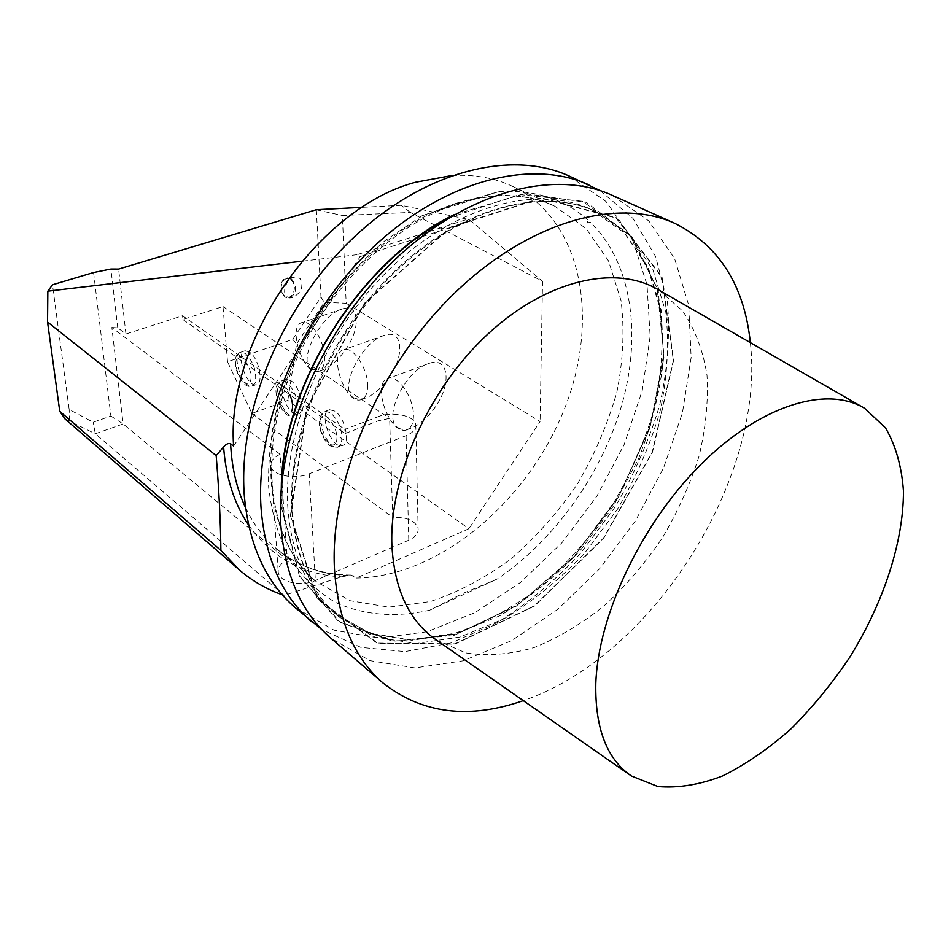 <?xml version="1.0" encoding="UTF-8"?>
<svg xmlns="http://www.w3.org/2000/svg" width="951" height="951" viewBox="0 0 951 951"><rect width="100%" height="100%" fill="white"/><g stroke="black" fill="none" stroke-linecap="round" stroke-linejoin="round"><path stroke-width="0.71" stroke-dasharray="4.75 3.57" d="M467.547 219.229L470.935 220.953L360.227 256.592L356.958 254.725L467.547 219.229L401.251 205.297L362.272 207.33M93.578 272.521L110.887 416.062L93.186 422.232L69.161 409.489L52.483 284.801M459.749 202.813L499.049 191.567L422.066 215.758L459.749 202.813M422.066 215.758L384.846 240.805C360.988 261.394 339.424 285.169 320.166 312.094C302.715 340.315 288.973 369.606 278.952 399.979C271.308 430.28 267.885 459.381 268.657 487.281C271.82 513.897 278.738 537.529 289.413 558.189C301.966 576.77 317.194 591.439 335.109 602.185C363.365 615.392 395.949 617.817 429.638 610.221L462.768 593.472L497.48 578.909C555.741 539.205 603.017 472.136 622.536 402.285C641.663 332.577 631.44 261.989 590.274 222.177L587.456 222.879L587.861 219.954L587.456 222.879M65.048 418.951L95.302 433.751L123.131 423.944L111.849 327.524L280.117 454.257L287.178 559.723C280.652 563.206 277.68 567.414 278.274 572.324C279.321 582.143 301.289 587.1 315.387 580.538L408.775 540.18C415.432 537.089 418.559 533.214 418.119 528.53C415.444 520.732 406.969 516.999 392.704 517.344L389.637 418.381L378.189 420.829L345.011 433.561L344.821 429.436L378.046 416.728L378.189 420.829M280.117 454.257C273.329 457.538 270.239 461.497 270.809 466.109C271.82 475.345 294.572 479.97 309.218 473.776L315.387 580.538M309.218 473.776L406.089 435.665C412.984 432.764 416.217 429.115 415.777 424.728C414.969 415.682 392.121 410.915 378.046 416.728M429.638 610.221L497.48 578.909M316.338 209.719L320.986 297.152L292.777 339.364L227.515 361.772L251.932 413.435L287.808 400.359L468.914 528.708L356.173 578.053L350.919 575.07L341.599 576.817L284.087 595.374L95.302 433.751L93.186 422.232M284.087 595.374L282.233 594.744M356.173 578.053C437.472 577.138 524.857 504.268 562.516 413.602C600.604 323.209 584.033 220.894 512.684 186.408C494.556 177.861 474.216 174.247 451.666 175.566M356.958 254.725L301.812 261.228M233.613 446.067L360.227 256.592M287.808 400.359L296.569 343.893L324.327 302.37L346.176 303.238L342.372 215.508L410.356 212.418L542.534 281.33L470.935 220.953M410.356 212.418L401.251 205.297M346.176 303.238L540.073 421.519L468.914 528.708M542.534 281.33L540.073 421.519M398.148 427.748C401.239 429.769 405.185 430.042 409.988 428.568C419.189 425.299 427.784 417.893 435.772 406.327C452.224 382.575 448.111 356.684 429.531 363.211C405.994 368.893 381.66 418.606 398.148 427.748M353.594 397.72L358.325 399.301L364.245 398.54C373.184 395.461 381.636 388.163 389.601 376.655C405.328 353.95 402.178 329.296 384.846 335.18C362.402 340.292 337.89 389.078 353.594 397.72M311.69 369.487L321.295 370.284C329.973 367.371 338.271 360.203 346.2 348.779C361.261 327.025 358.931 303.5 342.729 308.813C321.331 313.426 296.712 361.309 311.69 369.487M251.932 413.435L392.704 517.344M110.887 416.062L123.131 423.944L287.178 559.723M111.849 327.524L117.722 327.833L125.936 333.991L182.533 315.732L344.821 429.436M227.515 361.772L223.009 306.519L182.889 319.512L182.533 315.732M182.889 319.512L345.011 433.561M223.009 306.519L389.637 418.381M249.424 351.977L245.12 350.753C234.921 352.179 246.559 387.663 256.223 384.68C264.176 383.859 258.803 357.731 249.424 351.977M290.816 380.638L286.025 379.294C275.184 380.911 287.475 417.394 297.758 414.16C306.115 413.209 300.682 386.724 290.816 380.638M334.907 411.177L329.569 409.703C318.026 411.545 331.079 449.062 342.027 445.567C350.824 444.45 345.32 417.62 334.907 411.177M125.936 333.991L118.613 269.074M117.722 327.833L110.946 269.038M288.094 297.318L291.743 297.818C301.253 293.336 304.035 286.905 300.088 278.512L294.988 277.074C286.203 277.906 280.64 294.346 288.094 297.318M324.541 356.435C324.766 365.029 322.686 369.998 318.264 371.365C303.369 376.002 286.762 324.873 302.442 322.46C310.822 319.798 324.101 340.054 324.541 356.435M367.609 384.786C367.728 393.345 365.505 398.35 360.916 399.777C345.094 404.793 327.524 352.274 344.167 349.552C353.178 346.628 367.407 367.847 367.609 384.786M413.459 414.957C413.459 423.48 411.082 428.497 406.339 429.995C389.494 435.439 370.819 381.458 388.507 378.379C398.207 375.134 413.53 397.423 413.459 414.957M292.777 339.364L296.569 343.893M320.986 297.152L324.327 302.37M69.423 420.675L69.161 409.489M316.54 209.886L342.372 215.508M590.274 222.177L587.766 223.021M291.791 279.273L286.988 277.811C277.644 278.845 280.39 299.934 289.591 297.996C296.7 293.704 297.437 287.464 291.791 279.273M290.947 280.01C298.531 286.132 292.195 302.156 284.599 295.927C276.919 289.793 283.41 273.65 290.947 280.01M569.067 175.971L606.049 201.529L632.272 238.784L647.001 284.718L650.163 336.274L642.246 390.504L624.094 444.699L596.812 496.303L561.756 542.962L520.459 582.476L474.775 612.729L426.785 631.821L378.962 638.062L334.086 630.204L295.214 607.63M600.164 190.628L633.009 218.457L655.608 256.52L667.471 302.133C670.17 335.323 667.578 369.666 659.697 405.174C649.046 440.575 634.032 474.715 614.679 507.584L580.835 553.042C555.206 580.562 527.401 603.719 497.432 622.501L451.309 642.9L405.007 651.613L360.94 647.405L321.771 629.55M454.542 214.51L524.857 193.588L586.41 202.361L632.165 237.049L658.33 291.196L663.881 357.421L649.747 428.437L618.186 497.551L572.324 558.689L516.096 606.274L454.352 635.256L392.977 641.366L338.877 621.847L299.506 576.449L281.734 508.737L281.306 487.637M290.376 515.597L306.495 408.205L364.685 303L450.429 227.123L541.297 197.879L616.284 217.636L662.003 276.777L673.629 360.191L652.481 452.141L603.6 538.325L534.462 606.096L454.875 644.184L377.464 643.458L317.479 599.285L290.376 515.597M612.04 195.217L648.82 220.929L674.604 258.624L688.702 305.223L691.139 357.612L682.438 412.817L663.501 468.07L635.458 520.815L599.689 568.65L557.773 609.318L511.531 640.712L463.101 660.814L414.945 667.911L369.868 660.624L330.948 638.287M750.351 342.633C765.876 478.056 652.398 656.951 523.276 700.625M658.746 289.984L682.711 310.977C695.05 329.236 703.158 350.705 707.009 375.372C708.424 401.251 705.749 428.212 699.021 456.266C690.141 484.356 677.908 511.555 662.36 537.862C645.182 563.147 625.782 585.792 604.158 605.799C581.643 623.832 558.392 637.729 534.379 647.476C510.414 654.502 487.554 656.309 465.776 652.909L436.568 640.166M587.861 219.954C564.549 199.08 534.938 189.618 499.049 191.567M457.122 203.003C387.414 224.412 315.673 297.782 286.073 381.173C256.318 464.623 271.594 545.303 316.624 581.917L350.206 600.723L388.888 607.142L430.137 601.579C458.132 592.33 485.153 578.053 511.174 558.76C536.043 537.077 558.118 512.149 577.412 483.988C594.672 454.542 607.82 423.944 616.842 392.204C623.214 360.441 624.617 329.914 621.062 300.635L608.533 260.943L586.256 228.68L554.932 206.296C526.759 193.089 494.151 191.983 457.122 203.003M406.089 435.665L408.775 540.18M245.56 507.691C253.727 524.797 264.437 538.813 277.692 549.749C299.363 567.129 324.541 575.771 353.201 575.688M248.58 525.071C271.772 557.607 302.787 574.856 341.599 576.817M341.147 444.093L337.783 447.208C326.859 450.703 313.782 413.126 325.301 411.296L330.627 412.782C340.006 422.125 343.513 432.562 341.147 444.093M336.036 442.346C340.91 431.849 325.087 407.789 320.582 418.702C315.922 429.163 331.34 452.878 336.036 442.346M296.843 412.508L293.574 415.706C283.327 418.927 271.011 382.397 281.829 380.792L286.596 382.147C295.428 391.027 298.852 401.144 296.843 412.508M289.829 394.748C281.769 382.504 277.395 382.671 276.705 395.259C278.132 407.432 288.938 418.595 291.886 410.796M255.26 382.861L252.11 386.142C242.481 389.114 230.82 353.57 240.995 352.167L245.275 353.392C253.62 361.844 256.948 371.663 255.26 382.861M250.446 381.196C254.309 370.854 239.997 348.66 236.442 359.371C232.745 369.677 246.713 391.586 250.446 381.196M448.753 217.957L519.65 194.539L582.369 201.243L629.538 234.493L657.082 287.856L663.798 353.867L650.555 425.109L619.565 494.734L573.988 556.537L517.796 604.824L455.874 634.472L394.178 641.117L339.697 621.883L300.017 576.508L282.126 508.583L281.96 480.944M287.927 508.963C282.459 431.385 323.851 332.042 390.29 268.491C456.742 204.798 538.004 184.292 591.605 209.565L624.855 233.221L648.297 267.623L661.23 310.085L663.596 357.814C660.149 391.36 651.827 424.931 638.632 458.537L613.098 506.621L580.467 550.213C555.693 576.472 528.863 598.298 499.976 615.701L455.791 633.889L411.878 640.273L370.771 633.711L335.204 613.692C307.565 590.416 291.814 555.503 287.927 508.963M292.016 512.185C286.631 434.464 328.19 334.823 394.784 271.035C461.39 207.116 542.759 186.479 596.336 211.752L629.574 235.42L652.968 269.87L665.831 312.392C669.254 343.786 667.4 376.537 660.256 410.642C650.306 444.735 636.017 477.64 617.389 509.344L584.687 553.054C559.866 579.397 532.988 601.305 504.078 618.768L459.844 637.075L415.908 643.53L374.777 637.039L339.198 617.044C311.571 593.769 295.844 558.819 292.016 512.185M290.768 515.442L306.864 408.252L364.946 303.25L450.512 227.515L541.214 198.307L616.07 218.017L661.73 277.05L673.344 360.31L652.231 452.105L603.421 538.159L534.391 605.811L454.947 643.839L377.666 643.09L317.8 598.975L290.768 515.442M350.919 575.058C323.031 574.998 298.626 566.57 277.692 549.749L316.624 581.917C272.628 546.29 257.281 466.168 287.297 382.254C317.123 298.459 389.458 224.602 458.774 203.288C495.447 192.364 527.508 193.362 554.932 206.296L512.684 186.408M270.809 466.109L278.274 572.324M415.777 424.728L418.119 528.53M342.729 308.813L302.442 322.46M321.295 370.284L318.264 371.365M384.846 335.18L344.167 349.552M364.245 398.54L360.916 399.777M429.531 363.211L388.507 378.379M409.988 428.568L406.339 429.995M294.988 277.074L286.988 277.811M291.743 297.818L289.591 297.996M329.569 409.703L325.301 411.296L320 416.681C319.263 421.245 318.193 419.308 320.535 430.886C327.299 446.982 330.449 446.851 337.783 447.208L342.027 445.567M286.025 379.294L281.829 380.792C275.945 385.345 274.661 385.94 277.062 399.051C282.233 412.437 287.737 417.988 293.574 415.706L297.758 414.16M245.12 350.753L240.995 352.167C235.289 353.558 233.934 359.989 236.918 371.472C241.435 382.98 246.499 387.865 252.11 386.142L256.223 384.68M591.605 209.565L624.391 232.936L647.524 267.041L660.291 309.289C663.703 340.553 661.848 373.22 654.728 407.266C644.814 441.323 630.549 474.192 611.933 505.884C591.189 536.221 567.533 563.135 540.953 586.612C513.171 607.558 484.416 623.143 454.685 633.378L411.022 639.809L370.319 633.414L335.204 613.692L339.198 617.044C311.987 594.185 296.474 559.557 292.67 513.16C287.321 435.629 329.034 335.489 395.794 271.463C462.602 207.259 543.627 186.812 596.336 211.752L591.605 209.565M864.661 408.324L862.914 407.313M631.405 776.004L629.8 774.887"/><path stroke-width="1.43" d="M301.812 261.228L47.847 291.172L52.483 284.801L93.578 272.521L110.946 269.038L118.613 269.074L316.338 209.719L362.272 207.33M282.233 594.744C266.518 589.24 252.217 580.954 239.331 569.887L220.894 550.415L59.758 411.308L65.048 418.951L239.331 569.887M220.894 550.415C220.537 520.91 218.956 489.301 216.174 455.588L223.604 446.994C225.993 444.081 228.335 443 230.618 443.748L233.613 446.067C225.791 341.029 318.228 207.794 415.539 182.247L451.666 175.566M216.174 455.588L47.55 322.032L59.758 411.308M47.847 291.172L47.55 322.032M595.813 683.507C598.143 615.119 641.378 523.716 700.875 464.492C760.384 405.102 826.692 385.203 864.661 408.324L885.524 427.891C895.699 445.437 901.679 466.477 903.45 490.989C903.545 542.011 883.562 602.577 850.004 656.891C832.173 683.4 812.463 707.449 790.863 729.025C768.563 748.722 745.834 764.354 722.689 775.909C699.758 784.73 678.182 788.284 657.973 786.548L631.405 776.004C606.857 759.16 594.993 728.335 595.813 683.507M321.771 629.55L295.214 607.63C266.09 582.559 249.162 545.624 244.419 496.802C237.358 413.804 280.688 307.387 351.787 239.319C422.922 171.109 510.628 149.236 569.067 175.971L600.164 190.628M311.678 621.764C282.578 596.717 265.757 559.58 261.228 510.354C254.535 426.666 298.65 318.93 370.462 249.816C442.298 180.559 530.48 158.116 588.883 184.839M281.306 487.637C281.603 385.143 361.951 258.47 454.542 214.51M523.276 700.625C468.998 719.562 422.303 713.737 383.205 683.151L330.948 638.287C301.847 613.264 285.169 575.914 280.902 526.224C274.673 441.751 319.702 332.446 392.335 262.119C465.003 191.638 553.696 168.493 612.04 195.217L674.901 223.39C719.206 245.727 744.36 285.478 750.351 342.633M383.205 683.151C354.236 658.247 337.997 620.337 334.49 569.435C329.557 482.858 377.143 369.345 451.998 295.654C526.878 221.797 616.854 196.75 674.901 223.39M629.8 774.887L436.568 640.166C409.12 621.265 394.213 589.442 391.86 544.697C389.375 476.546 428.663 388.876 487.649 334.265C546.659 279.487 616.093 264.247 658.746 289.984L862.914 407.313M230.618 443.748C231.759 467.702 236.74 489.016 245.56 507.691M223.604 446.994C225.91 477.711 234.231 503.733 248.58 525.071M291.886 410.796C293.265 406.576 292.587 401.215 289.829 394.748M281.96 480.944C285.229 382.04 360.691 263.07 448.753 217.957"/></g></svg>
